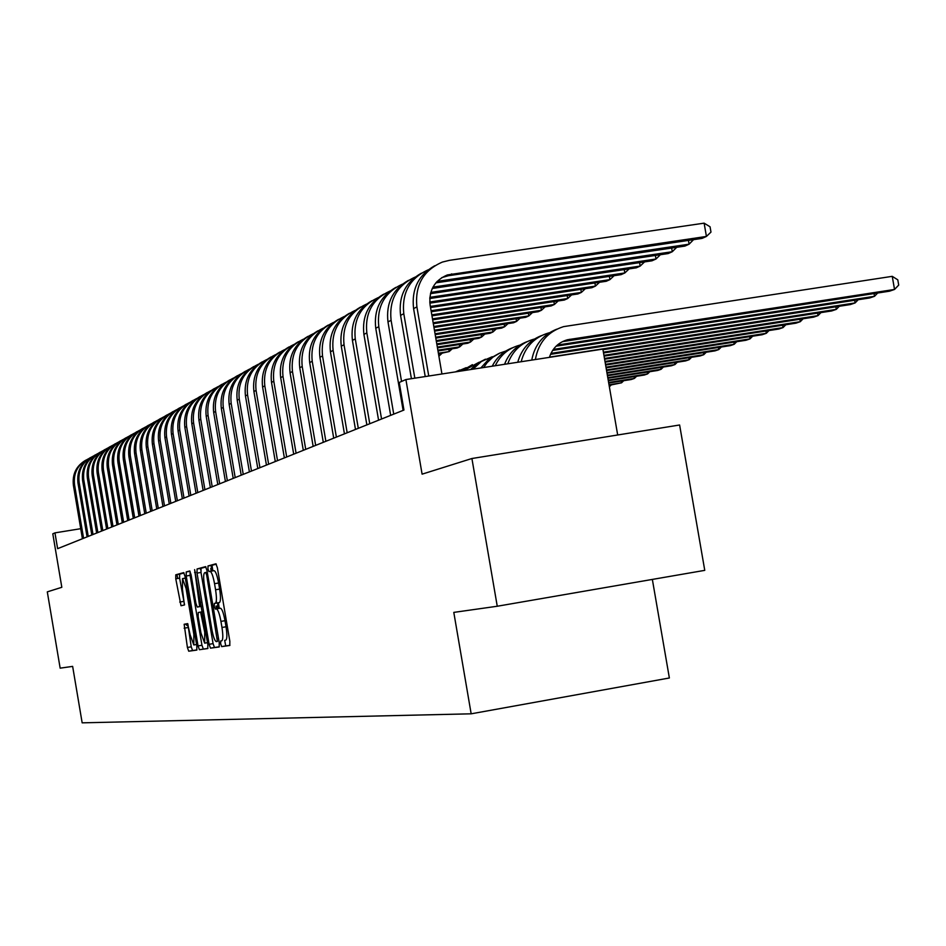 <?xml version="1.0" encoding="UTF-8"?>
<svg xmlns="http://www.w3.org/2000/svg" width="946" height="946" viewBox="0 0 946 946"><rect width="100%" height="100%" fill="white"/><g stroke="black" fill="none" stroke-linecap="round" stroke-linejoin="round"><path stroke-width="1.42" d="M220.666 643.859L221.671 646.603L229.783 645.479L229.843 641.282L217.355 567.683L215.901 563.804L207.99 565.968L207.954 568.936L208.948 571.609L209.965 571.349C211.537 571.751 213.063 575.854 214.541 583.682L215.57 589.76C216.752 597.588 216.693 602.07 215.404 603.229L214.34 603.453L214.304 606.386L215.31 609.106L216.338 608.893C217.923 609.378 219.448 613.54 220.938 621.38L221.967 627.47C223.138 635.227 223.079 639.673 221.802 640.797L220.702 640.962L220.666 643.859M224.687 640.3L225.716 645.905L229.937 645.326M216.315 564.135L212.034 565.306L212.826 570.864M210.047 571.337L214.009 570.675C215.593 571.065 217.119 575.18 218.597 583.008L219.638 589.086C220.808 596.902 220.749 601.384 219.448 602.555L218.384 602.779L219.259 608.396M184.163 624.265L187.403 647.478L188.727 651.203L196.815 650.079L196.839 646.106L185.014 576.327L183.678 572.637L175.779 574.801L175.767 578.798L181.017 605.736L184.411 604.991L182.46 589.37L182.507 578.609L186.078 588.471L193.847 634.34L193.8 644.959L190.181 634.943L187.568 623.627L184.163 624.265L187.686 623.662L184.151 624.265M219.448 602.555L215.404 603.229L219.425 602.555M471.912 458.514L679.618 424.99L704.758 570.355L497.253 606.244L471.912 458.514L422.093 474.159L405.905 379.547L399.236 382.456L403.954 410.044L57.623 548.668L54.951 532.87L52.799 533.816L61.821 587.3L47.3 591.865L60.154 668.16L72.641 666.386L82.16 722.839L471.167 713.816L669.366 677.986L652.35 579.413M497.253 606.244L453.796 612.393L471.167 713.816M209.101 644.309L210.497 648.164L219.176 646.958L219.247 642.831L206.973 570.462L205.554 566.642L197.064 568.972L197.028 573.11L209.101 644.309L213.075 643.623L214.47 647.478L219.342 646.804M207.789 648.542L199.417 649.713L198.057 645.929L186.208 576.008L186.232 571.94L189.708 570.982L191.068 574.707L195.905 603.288L197.276 607.06L199.653 606.552L194.628 569.634L207.836 644.498L207.789 648.542M617.679 434.983L602.862 349.098L405.905 379.547M80.729 528.696L54.951 532.87M225.716 640.123L225.846 640.099C227.135 638.976 227.206 634.53 226.035 626.772L221.967 627.47M216.338 608.893L220.383 608.207C221.979 608.692 223.516 612.854 224.994 620.694L226.035 626.772M205.944 566.961L201.037 568.31L201.001 572.448L213.075 643.623M211.23 571.136L210.733 568.475M217.604 608.68L217.131 605.913M216.646 603.028L216.303 601.041M217.414 641.447L206.689 575.144L205.708 572.472L204.643 572.756C203.378 573.938 203.331 578.384 204.502 586.118L211.809 629.196C213.264 636.906 214.766 641.045 216.338 641.613L217.414 641.447M216.078 606.09L216.551 608.857M207.943 648.388L199.417 649.713M190.087 571.313L190.111 575.357L201.959 645.255L203.319 649.039M197.276 607.06L201.368 606.351M200.942 632.957L204.655 643.15L204.738 632.318L200.576 612.074L198.199 612.547L198.163 616.603L200.942 632.957M184.044 572.945L179.622 574.163L179.598 578.16L184.553 604.849M187.828 623.816L191.234 646.816L192.57 650.541L196.957 649.926M549.401 357.363C552.476 348.223 558.507 342.346 567.505 339.744L894.538 289.452L892.244 276.338L563.591 326.63C547.793 331.632 538.392 342.594 535.389 359.527M562.373 341.672L889.477 291.191L894.538 289.452L898.7 285.077L897.789 279.839L892.244 276.338M556.78 329.173C542.98 334.659 534.644 344.971 531.758 360.083M441.711 277.651L448.309 275.747L702.038 238.404L706.426 236.441L704.131 223.161L449.433 260.339L442.397 262.066C423.276 270.379 414.774 285.314 416.902 306.894L428.751 376.011M434.687 265.755C418.428 275.014 411.404 289.299 413.591 308.621L425.227 376.555M441.936 373.966L430.099 304.919C428.68 290.41 434.439 280.418 447.363 274.943L706.426 236.441L710.978 232.089L710.056 226.78L704.131 223.161M556.094 346.189L869.611 297.978L874.518 296.299L874.045 293.556M557.336 345.054L874.518 296.299L877.675 293M541.609 335.558C529.382 340.324 521.423 349.216 517.746 362.259M549.33 332.803L548.29 333.063C534.135 337.391 525.101 346.945 521.163 361.727M552.618 350.434L850.359 304.565L855.113 302.933L854.652 300.284M553.327 349.417L855.113 302.933L858.188 299.74M526.91 341.731C516.232 345.822 508.782 353.331 504.561 364.293M534.384 339.07L533.473 339.295C520.95 343.008 512.377 351.179 507.777 363.796M550.501 354.348L831.676 310.95L836.288 309.377L835.838 306.8M550.939 353.402L836.288 309.377L839.291 306.268M512.661 347.726C503.544 351.155 496.745 357.316 492.239 366.197M519.91 345.136L519.106 345.337C508.215 348.483 500.257 355.282 495.243 365.735M602.969 349.713L813.536 317.158L818.018 315.621L817.581 313.126M549.472 357.127L818.018 315.621L820.939 312.618M498.849 353.544L488.704 359.232L480.864 367.959M505.874 351.013L499.606 353.177L492.842 357.21L487.095 362.661L483.607 367.533M428.16 269.835C409.807 278.219 401.683 292.846 403.788 313.705L414.833 378.164M421.348 273.193C405.349 282.31 398.42 296.37 400.572 315.373L411.415 378.684M437.17 281.364L689.09 244.198L688.44 240.402M435.846 282.842L684.845 246.102L689.09 244.198L693.548 239.657M415.022 277.143C396.989 285.432 389.007 299.811 391.088 320.304L401.553 381.439M408.412 280.394C392.673 289.393 385.862 303.228 387.978 321.924L403.114 410.375M432.275 288.459L668.16 253.563L672.287 251.719L671.648 248.053M432.961 287.111L672.287 251.719L676.721 247.296M402.287 284.214C384.573 292.409 376.733 306.563 378.778 326.701L393.737 414.135M395.889 287.371C380.387 296.24 373.67 309.874 375.751 328.262L390.651 415.365M430.454 293.662L651.983 260.8L655.992 259.015L655.377 255.455M430.785 292.397L655.992 259.015L660.391 254.711M389.941 291.072C372.523 299.173 364.825 313.114 366.835 332.897L381.557 419.007M383.733 294.147C368.467 302.897 361.857 316.319 363.914 334.411L378.577 420.201M429.732 298.534L636.291 267.824L640.17 266.086L639.579 262.645M429.827 297.351L640.17 266.086L644.545 261.912M603.524 352.976L795.917 323.177L800.281 321.687L799.855 319.275M603.394 352.172L800.281 321.687L803.13 318.767M485.44 359.184L477.34 363.37L470.564 369.543M492.251 356.725L481.372 361.49L473.024 369.165M377.962 297.73C360.852 305.735 353.284 319.464 355.258 338.905L369.756 423.725M371.955 300.71C356.914 309.342 350.398 322.562 352.42 340.383L366.859 424.884M429.851 303.146L621.061 274.647L624.821 272.956L624.242 269.622M429.756 302.011L624.821 272.956L629.149 268.889M604.08 356.134L778.806 329.031L783.04 327.588L782.638 325.235M603.938 355.353L783.04 327.588L785.819 324.75M472.421 364.659L461.707 370.915M479.031 362.271L463.741 370.596M366.35 304.186C349.512 312.097 342.074 325.613 344.025 344.746L358.298 428.313M360.509 307.083C345.692 315.597 339.283 328.629 341.27 346.177L355.483 429.437M430.548 307.521L606.256 281.269L609.922 279.626L609.366 276.386M430.359 306.433L609.922 279.626L614.131 275.676M604.6 359.208L762.18 334.718L766.295 333.311L765.893 331.041M604.47 358.451L766.295 333.311L769.003 330.556M459.78 369.969L455.487 371.873M466.201 367.651L456.622 371.707M355.069 310.454C338.514 318.282 331.195 331.597 333.11 350.41L347.17 432.771M349.405 313.28C334.801 321.675 328.475 334.517 330.438 351.806L344.439 433.859M431.27 311.742L591.889 287.702L595.436 286.106L594.892 282.96M431.092 310.702L595.436 286.106L599.539 282.275M605.121 362.176L746.016 340.253L750.012 338.881L749.622 336.67M604.991 361.443L750.012 338.881L752.661 336.197M344.119 316.543C327.824 324.277 320.623 337.403 322.515 355.921L336.374 437.099M338.609 319.287C324.218 327.588 317.986 340.241 319.914 357.269L333.713 438.152M431.979 315.846L577.911 293.958L581.364 292.409L580.844 289.358M431.802 314.841L581.364 292.409L585.361 288.684M605.617 365.061L730.277 345.633L734.167 344.297L733.8 342.156M605.487 364.34L734.167 344.297L736.757 341.695M333.477 322.456C317.43 330.107 310.347 343.043 312.215 361.266L325.873 441.297M328.132 325.128C313.942 333.323 307.793 345.798 309.685 362.578L323.296 442.326M432.653 319.831L564.324 300.036L567.683 298.534L567.174 295.566M432.488 318.849L567.683 298.534L571.573 294.904M606.102 367.852L714.975 350.871L718.759 349.571L718.404 347.478M605.972 367.166L718.759 349.571L721.29 347.028M323.13 328.215C307.344 335.783 300.367 348.53 302.212 366.469L315.668 445.377M317.927 330.816C303.938 338.905 297.884 351.203 299.752 367.746L313.161 446.382M433.315 323.698L551.104 305.948L554.38 304.482L553.883 301.608M433.15 322.74L554.38 304.482L558.164 300.958M606.563 370.572L700.075 355.956L703.765 354.703L703.41 352.669M606.445 369.898L703.765 354.703L706.236 352.231M313.067 333.808C297.529 341.293 290.659 353.863 292.468 371.518L305.735 449.35M308.018 336.338C294.218 344.32 288.234 356.465 290.079 372.759L303.299 450.331M433.966 327.446L538.239 311.707L541.431 310.276L540.946 307.485M433.8 326.512L541.431 310.276L545.121 306.847M607.025 373.209L685.566 360.923L689.161 359.693L688.818 357.718M606.906 372.558L689.161 359.693L691.573 357.292M303.276 339.247C287.974 346.65 281.21 359.042 282.996 376.437L296.086 453.217M298.368 341.719C284.758 349.606 278.857 361.573 280.678 377.643L293.709 454.175M434.592 331.088L525.728 317.312L528.826 315.917L528.353 313.197M434.427 330.189L528.826 315.917L532.432 312.582M607.462 375.775L671.435 365.759L674.936 364.565L674.604 362.637M607.356 375.148L674.936 364.565L677.289 362.223M293.757 344.545C278.68 351.865 272.022 364.092 273.784 381.226L286.685 456.977M288.979 346.945C275.546 354.738 269.728 366.551 271.514 382.397L284.379 457.911M435.195 334.636L513.536 322.763L516.551 321.415L516.09 318.767M435.042 333.761L516.551 321.415L520.075 318.163M607.9 378.27L657.671 370.465L661.077 369.295L660.757 367.426M607.793 377.655L661.077 369.295L663.383 367.013M284.486 349.701C269.634 356.938 263.071 368.999 264.809 385.885L277.533 460.643M279.839 352.042C266.583 359.74 260.836 371.4 262.598 387.032L275.286 461.542M435.787 338.077L501.652 328.085L504.596 326.76L504.147 324.182M435.633 337.225L504.596 326.76L508.026 323.603M608.313 380.694L644.25 375.054L647.572 373.918L647.253 372.097M608.207 380.103L647.572 373.918L649.819 371.695M275.463 354.715C260.812 361.88 254.356 373.788 256.07 390.426L268.629 464.214M270.923 357.009C257.844 364.612 252.18 376.118 253.918 391.538L266.441 465.089M436.354 341.423L490.075 333.264L492.949 331.975L492.511 329.468M436.212 340.595L492.949 331.975L496.295 328.889M608.716 383.059L631.159 379.535L634.399 378.424L634.092 376.65M608.621 382.48L634.399 378.424L636.599 376.26M266.666 359.61C252.227 366.705 245.865 378.447 247.556 394.849L259.949 467.691M262.255 361.845C249.342 369.354 243.749 380.718 245.463 395.936L257.809 468.542M436.922 344.687L478.794 338.313L481.585 337.06L481.171 334.612M436.78 343.883L481.585 337.06L484.86 334.056M609.118 385.353L621.557 382.811L621.262 381.084M609.023 384.786L621.557 382.811L623.71 380.706M258.092 364.376C243.867 371.388 237.588 382.988 239.255 399.153L251.482 471.073M253.788 366.551C241.053 373.977 235.519 385.199 237.21 400.217L249.401 471.9M437.466 347.856L467.797 343.232L470.517 342.014L470.103 339.638M437.324 347.076L470.517 342.014L473.721 339.082M611.128 385.046L609.366 386.772M249.744 369.023C235.708 375.964 229.511 387.411 231.167 403.363L243.24 474.372M245.546 371.151C232.964 378.495 227.501 389.575 229.169 404.391L241.206 475.188M437.986 350.954L457.06 348.033L459.721 346.851L459.318 344.521M437.856 350.186L459.721 346.851L462.842 343.989M241.597 373.552C227.75 380.434 221.648 391.727 223.28 407.454L235.199 477.588M237.505 375.633C225.077 382.894 219.685 393.832 221.329 408.471L233.213 478.38M441.888 353.437L438.897 356.169L438.518 353.958L449.184 351.557L448.794 349.299M438.376 353.213L449.184 351.557L452.235 348.778M233.65 377.974C219.992 384.774 213.973 395.936 215.582 411.451L227.347 480.734M229.653 380.008C217.379 387.174 212.058 397.994 213.678 412.444L225.42 481.502M225.893 382.29C212.424 389.019 206.476 400.052 208.061 415.353L219.685 483.796M222.003 384.277C209.87 391.372 204.608 402.05 206.216 416.323L217.805 484.553M218.325 386.5C205.034 393.169 199.168 404.06 200.729 419.161L212.211 486.788M214.529 388.439C202.539 395.452 197.347 406.011 198.932 420.107L210.379 487.533M210.934 390.615C197.809 397.214 192.026 407.974 193.575 422.886L204.915 489.709M207.233 392.507C195.384 399.449 190.241 409.878 191.813 423.796L203.118 490.43M218.408 608.538L217.462 602.933M212.046 570.994L211.1 565.46M203.721 394.624C190.761 401.163 185.049 411.794 186.587 426.516L197.797 492.57M200.103 396.48C188.396 403.339 183.311 413.65 184.86 427.403L196.035 493.268M200.729 569.941L200.469 568.404M196.673 398.55C183.879 405.018 178.238 415.531 179.752 430.063L190.832 495.349M193.138 400.359C181.561 407.147 176.547 417.34 178.073 430.938L189.117 496.035M189.779 402.381C177.15 408.79 171.581 419.173 173.083 433.528L184.021 498.081M186.327 404.155C174.892 410.871 169.925 420.946 171.439 434.38L182.353 498.743M183.051 406.13C170.576 412.48 165.077 422.744 166.555 436.91L177.375 500.741M179.669 407.856C168.364 414.514 163.457 424.47 164.947 437.75L175.731 501.392M176.464 409.795C164.143 416.074 158.715 426.22 160.181 440.233L170.871 503.343M173.165 411.486C161.979 418.073 157.131 427.923 158.609 441.049L169.275 503.982M177.659 578.479L176.997 574.6M170.032 413.378C157.864 419.598 152.495 429.638 153.938 443.473L164.509 505.885M166.803 415.034C155.747 421.549 150.946 431.293 152.401 444.265L162.949 506.512M187.769 625.992L185.369 624.053M163.741 416.879C151.703 423.051 146.405 432.961 147.836 446.642L158.289 508.38M160.584 418.499C149.634 424.943 144.892 434.592 146.334 447.423L156.764 508.983M157.58 420.308C145.696 426.421 140.457 436.224 141.865 449.74L152.211 510.816M154.494 421.892C143.662 428.278 138.967 437.809 140.398 450.509L150.71 511.408M151.549 423.666C139.807 429.721 134.628 439.417 136.023 452.767L146.252 513.193M148.522 425.215C137.82 431.542 133.173 440.966 134.58 453.524L144.785 513.784M145.649 426.942C134.036 432.949 128.916 442.539 130.3 455.747L140.422 515.523M142.692 428.467C132.097 434.722 127.497 444.064 128.893 456.48L138.991 516.102M139.878 430.158C128.396 436.106 123.335 445.601 124.706 458.656L134.71 517.817M136.981 431.66C126.492 437.844 121.939 447.091 123.323 459.366L133.303 518.373M134.214 433.303C122.862 439.204 117.872 448.593 119.22 461.506L129.129 520.052M131.376 434.77C121.005 440.907 116.5 450.048 117.872 462.204L127.745 520.607M128.68 436.39C117.446 442.231 112.503 451.526 113.851 464.285L123.654 522.239M125.901 437.832C115.625 443.911 111.167 452.957 112.527 464.983L122.294 522.783M123.252 439.417C112.148 445.199 107.265 454.399 108.589 467.028L118.285 524.391M120.532 440.824C110.363 446.843 105.952 455.795 107.288 467.702L116.961 524.924M117.931 442.373C106.945 448.108 102.109 457.214 103.421 469.701L113.023 526.496M115.27 443.757C105.195 449.717 100.832 458.585 102.156 470.363L111.734 527.017M112.716 445.27C101.861 450.958 97.071 459.981 98.372 472.326L107.879 528.554M110.103 446.63C100.146 452.543 95.818 461.317 97.119 472.976L106.602 529.062M107.608 448.12C96.859 453.761 92.129 462.689 93.418 474.904L102.818 530.576M105.041 449.456C95.179 455.298 90.899 464.001 92.188 475.542L101.577 531.073M102.594 450.911C91.963 456.492 87.28 465.337 88.557 477.423L97.876 532.563M100.087 452.212C90.319 458.018 86.074 466.626 87.351 478.049L96.646 533.047M97.686 453.642C87.162 459.188 82.527 467.939 83.792 479.906L93.015 534.502M95.227 454.931C85.542 460.667 81.344 469.204 82.609 480.509L91.809 534.987M92.862 456.327C82.456 461.825 77.868 470.493 79.121 482.33L88.25 536.417M90.449 457.58C80.871 463.28 76.709 471.723 77.962 482.933L87.067 536.879M88.144 458.964C77.832 464.403 73.291 472.988 74.533 484.707L83.579 538.286M85.767 460.194C76.271 465.834 72.156 474.206 73.398 485.298L82.42 538.747M225.716 645.905L221.671 646.603M224.994 620.694L220.938 621.38M218.396 602.768L214.352 603.453L218.384 602.779M219.638 589.086L215.57 589.76M218.597 583.008L214.541 583.682M212.034 565.306L207.99 565.968L212.034 565.306M201.001 572.448L197.028 573.11M201.037 568.31L197.064 568.972L201.037 568.31M214.47 647.478L210.497 648.164M218.491 638.384L217.45 638.562M207.73 574.967L206.689 575.144M207.269 572.212L205.708 572.472M201.959 645.255L198.057 645.929M190.111 575.357L186.208 576.008M190.075 571.289L186.232 571.94L190.075 571.289M201.356 606.268L199.641 606.552L201.356 606.268M200.682 602.295L199.677 602.472M195.609 572.354L194.604 572.531M205.743 632.153L204.738 632.318M202.952 615.692L201.947 615.87M202.29 611.778L200.576 612.074M194.817 634.175L193.847 634.34M187.048 588.317L186.078 588.471M183.548 601.42L179.716 602.058M179.598 578.16L175.767 578.798M179.622 574.163L175.779 574.801L179.622 574.163M192.57 650.541L188.727 651.203M191.234 646.816L187.403 647.478M187.97 627.553L184.139 628.203M569.87 339.259L565.98 340.844M416.902 306.894L413.591 308.621M451.75 273.891L448.309 275.747M403.788 313.705L400.572 315.373M438.128 281.21L436.508 282.074M391.088 320.304L387.978 321.924M378.778 326.701L375.751 328.262M366.835 332.897L363.914 334.411M355.258 338.905L352.42 340.383M344.025 344.746L341.27 346.177M333.11 350.41L330.438 351.806M322.515 355.921L319.914 357.269M312.215 361.266L309.685 362.578M302.212 366.469L299.752 367.746M292.468 371.518L290.079 372.759M282.996 376.437L280.678 377.643M273.784 381.226L271.514 382.397M264.809 385.885L262.598 387.032M256.07 390.426L253.918 391.538M247.556 394.849L245.463 395.936M239.255 399.153L237.21 400.217M231.167 403.363L229.169 404.391M223.28 407.454L221.329 408.471M215.582 411.451L213.678 412.444M208.061 415.353L206.216 416.323M200.729 419.161L198.932 420.107M193.575 422.886L191.813 423.796M186.587 426.516L184.86 427.403M179.752 430.063L178.073 430.938M173.083 433.528L171.439 434.38M166.555 436.91L164.947 437.75M160.181 440.233L158.609 441.049M153.938 443.473L152.401 444.265M147.836 446.642L146.334 447.423M141.865 449.74L140.398 450.509M136.023 452.767L134.58 453.524M130.3 455.747L128.893 456.48M124.706 458.656L123.323 459.366M119.22 461.506L117.872 462.204M113.851 464.285L112.527 464.983M108.589 467.028L107.288 467.702M103.421 469.701L102.156 470.363M98.372 472.326L97.119 472.976M93.418 474.904L92.188 475.542M88.557 477.423L87.351 478.049M83.792 479.906L82.609 480.509M79.121 482.33L77.962 482.933M74.533 484.707L73.398 485.298M207.529 642.653L204.655 643.15M196.567 644.486L193.8 644.959M185.321 578.136L182.59 578.597M567.505 339.744L563.615 341.317M447.363 274.943L443.922 276.788"/></g></svg>
